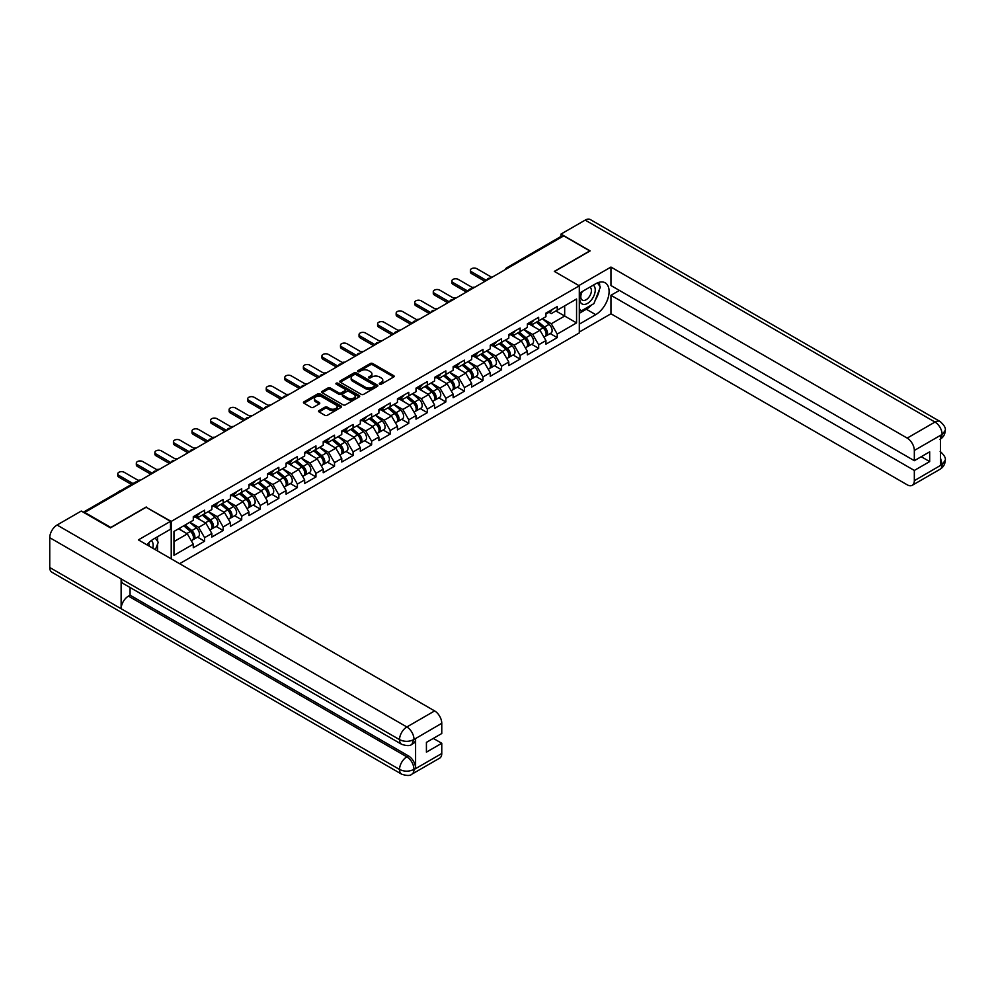 <?xml version="1.0" encoding="UTF-8"?>
<svg xmlns="http://www.w3.org/2000/svg" width="995" height="995" viewBox="0 0 995 995"><rect width="100%" height="100%" fill="white"/><g stroke="black" fill="none" stroke-linecap="round" stroke-linejoin="round"><path stroke-width="1.49" d="M379.642 384.157A1.157 0.672 0 0 0 381.272 384.157L393.684 376.993A1.654 0.958 0 0 0 394.169 376.321A1.654 0.958 0 0 0 393.684 375.65L372.665 363.511A1.654 0.958 0 0 0 370.327 363.511L357.914 370.675A1.157 0.672 0 0 0 359.556 371.62L361.16 370.687A5.286 3.047 0 0 1 368.635 370.687L370.389 371.707A5.286 3.047 0 0 1 371.931 373.859A5.286 3.047 0 0 1 370.389 376.023L368.784 376.943A1.157 0.672 0 0 0 370.414 377.889L372.018 376.956A5.286 3.047 0 0 1 379.493 376.956L381.247 377.976A5.286 3.047 0 0 1 382.789 380.127A5.286 3.047 0 0 1 381.247 382.291L379.642 383.212A1.157 0.672 0 0 0 379.642 384.157L379.642 383.212M319.059 410.574A1.654 0.958 0 0 0 318.574 411.246A1.654 0.958 0 0 0 319.059 411.918L324.955 415.325A1.654 0.958 0 0 0 327.293 415.325L341.074 407.365A1.654 0.958 0 0 0 341.559 406.694A1.654 0.958 0 0 0 341.074 406.022L320.054 393.883A1.654 0.958 0 0 0 317.716 393.883L303.935 401.843A1.654 0.958 0 0 0 303.45 402.515A1.654 0.958 0 0 0 303.935 403.186L311.062 407.303A1.654 0.958 0 0 0 313.4 407.303L319.296 403.895A1.654 0.958 0 0 0 319.781 403.224A1.654 0.958 0 0 0 319.296 402.552L315.763 400.512A4.415 2.55 0 0 1 314.47 398.709A4.415 2.55 0 0 1 317.194 396.346A4.415 2.55 0 0 1 322.007 396.905L335.85 404.89A4.415 2.55 0 0 1 337.143 406.694A4.415 2.55 0 0 1 334.407 409.057A4.415 2.55 0 0 1 329.594 408.497L327.293 407.166A1.654 0.958 0 0 0 324.955 407.166L319.059 410.574L319.059 411.918L324.955 408.547L324.955 407.166M146.24 506.99L110.781 527.462L84.724 512.413L563.717 235.877L589.774 250.914L554.314 271.386L579.301 285.814L171.227 521.417L146.24 507.338M361.272 394.356A1.654 0.958 0 0 0 363.61 394.356L377.391 386.396A1.654 0.958 0 0 0 377.876 385.724A1.654 0.958 0 0 0 377.391 385.053L356.372 372.914A1.654 0.958 0 0 0 354.033 372.914L340.253 380.874A1.654 0.958 0 0 0 339.768 381.545A1.654 0.958 0 0 0 340.253 382.217L361.272 394.356M336.683 384.406A1.157 0.672 0 0 1 337.865 384.567L337.865 383.199L359.232 395.537A1.654 0.958 0 0 1 359.717 396.209A1.654 0.958 0 0 1 359.232 396.881L345.452 404.841A1.654 0.958 0 0 1 343.113 404.841L322.094 392.702L322.094 391.358A1.654 0.958 0 0 0 321.609 392.03A1.654 0.958 0 0 0 322.094 392.702M322.094 391.358L327.989 387.95A1.654 0.958 0 0 1 330.328 387.95L338.847 392.876A1.654 0.958 0 0 0 341.185 392.876L345.103 390.612A1.654 0.958 0 0 0 345.588 389.94A1.654 0.958 0 0 0 345.103 389.269L336.223 384.145A1.157 0.672 0 0 1 337.865 383.199M171.227 558.854L171.227 521.417M179.61 563.692L579.301 332.927L579.301 285.814M197.532 537.151L204.597 541.23L204.597 537.661L198.652 527.35L189.846 522.275M204.597 541.23L193.291 547.76L193.291 544.19L173.963 555.347L173.963 531.442L193.291 520.285L193.291 516.703L204.597 510.186L204.597 513.756L211.848 509.564L211.848 505.995L223.154 499.465L223.154 503.035L230.417 498.856L230.417 495.274L241.71 488.756L241.71 492.326L248.974 488.135L248.974 484.565L260.28 478.035L260.28 481.605L267.531 477.413L267.531 473.844L278.836 467.327L278.836 470.896L286.087 466.705L286.087 463.135L297.393 456.605L297.393 460.175L304.657 455.984L304.657 452.414L315.95 445.897L315.95 449.466L323.213 445.275L323.213 441.705L334.519 435.176L334.519 438.745L341.77 434.554L341.77 430.984L353.076 424.455L353.076 428.037L360.327 423.845L360.327 420.276L371.632 413.746L371.632 417.315L378.896 413.124L378.896 409.554L390.189 403.025L390.189 406.607L397.453 402.415L397.453 398.833L408.758 392.316L408.758 395.886L416.01 391.694L416.01 388.125L427.315 381.595L427.315 385.164L434.566 380.985L434.566 377.403L445.872 370.886L445.872 374.456L453.135 370.264L453.135 366.695L464.429 360.165L464.429 363.735L471.692 359.543L471.692 355.974L482.998 349.456L482.998 353.026L490.249 348.835L490.249 345.265L501.555 338.735L501.555 342.305L508.806 338.113L508.806 334.544L520.111 328.014L520.111 331.596L527.375 327.405L527.375 323.835L538.668 317.305L538.668 320.875L545.932 316.684L545.932 313.114L557.237 306.584L557.237 310.166L576.565 298.998L576.565 322.902L557.237 334.071L551.28 323.761L542.486 318.674M550.173 333.561L557.237 337.641L557.237 334.071M557.237 337.641L545.932 344.158L545.932 340.588L538.668 344.78L532.723 334.482L523.917 329.395M531.616 344.282L538.668 348.349L538.668 344.78M538.668 348.349L527.375 354.879L527.375 351.31L520.111 355.501L514.166 345.19L505.36 340.116M513.059 354.991L520.111 359.071L520.111 355.501M520.111 359.071L508.806 365.588L508.806 362.018L501.555 366.21L495.609 355.911L486.804 350.825M494.49 365.712L501.555 369.779L501.555 366.21M501.555 369.779L490.249 376.309L490.249 372.739L482.998 376.931L477.04 366.62L468.247 361.546M475.933 376.421L482.998 380.5L482.998 376.931M482.998 380.5L471.692 387.03L471.692 383.448L464.429 387.64L458.484 377.341L449.678 372.254M457.377 387.142L464.429 391.209L464.429 387.64M464.429 391.209L453.135 397.739L453.135 394.169L445.872 398.361L439.927 388.05L431.121 382.976M438.82 397.851L445.872 401.93L445.872 398.361M445.872 401.93L434.566 408.46L434.566 404.878L427.315 409.069L421.37 398.771L412.564 393.684M420.251 408.572L427.315 412.651L427.315 409.069M427.315 412.651L416.01 419.169L416.01 415.599L408.758 419.79L402.801 409.48L393.995 404.405M401.694 419.281L408.758 423.36L408.758 419.79M408.758 423.36L397.453 429.89L397.453 426.32L390.189 430.499L384.244 420.201L375.438 415.114M383.137 430.002L390.189 434.081L390.189 430.499M390.189 434.081L378.896 440.598L378.896 437.029L371.632 441.22L365.687 430.922L356.882 425.835M364.58 440.723L371.632 444.79L371.632 441.22M371.632 444.79L360.327 451.32L360.327 447.75L353.076 451.941L347.131 441.631L338.325 436.544M346.011 451.431L353.076 455.511L353.076 451.941M353.076 455.511L341.77 462.028L341.77 458.459L334.519 462.65L328.561 452.352L319.756 447.265M327.454 462.153L334.519 466.22L334.519 462.65M334.519 466.22L323.213 472.749L323.213 469.18L315.95 473.371L310.005 463.061L301.199 457.986M308.898 472.861L315.95 476.941L315.95 473.371M315.95 476.941L304.657 483.458L304.657 479.888L297.393 484.08L291.448 473.782L282.642 468.695M290.341 483.582L297.393 487.649L297.393 484.08M297.393 487.649L286.087 494.179L286.087 490.61L278.836 494.801L272.891 484.49L264.085 479.416M271.772 494.291L278.836 498.371L278.836 494.801M278.836 498.371L267.531 504.9L267.531 501.318L260.28 505.51L254.322 495.212L245.516 490.125M253.215 505.012L260.28 509.079L260.28 505.51M260.28 509.079L248.974 515.609L248.974 512.039L241.71 516.231L235.765 505.92L226.959 500.846M234.658 515.721L241.71 519.8L241.71 516.231M241.71 519.8L230.417 526.33L230.417 522.748L223.154 526.94L217.208 516.641L208.403 511.554M216.102 526.442L223.154 530.522L223.154 526.94M223.154 530.522L211.848 537.039L211.848 533.469L204.597 537.661M196.351 515.858L198.652 517.189L204.597 513.756M198.652 527.35L205.903 523.171L194.796 516.753M211.848 533.469L205.903 523.171M214.908 505.149L217.208 506.48L223.154 503.035M217.208 516.641L224.46 512.45L213.365 506.045M230.417 522.748L224.46 512.45M233.464 494.428L235.765 495.759L241.71 492.326M235.765 505.92L243.029 501.741L231.922 495.323M248.974 512.039L243.029 501.741M252.021 483.719L254.322 485.038L260.28 481.605M254.322 495.212L261.585 491.02L250.479 484.615M267.531 501.318L261.585 491.02M270.59 472.998L272.891 474.329L278.836 470.896M272.891 484.49L280.142 480.299L269.036 473.894M286.087 490.61L280.142 480.299M289.147 462.289L291.448 463.608L297.393 460.175M291.448 473.782L298.699 469.59L287.605 463.172M304.657 479.888L298.699 469.59M307.704 451.568L310.005 452.899L315.95 449.466M310.005 463.061L317.268 458.869L306.161 452.464M323.213 469.18L317.268 458.869M326.26 440.86L328.561 442.178L334.519 438.745M328.561 452.352L335.825 448.16L324.718 441.743M341.77 458.459L335.825 448.16M344.83 430.138L347.131 431.469L353.076 428.037M347.131 441.631L354.382 437.439L343.275 431.034M360.327 447.75L354.382 437.439M363.386 419.417L365.687 420.748L371.632 417.315M365.687 430.922L372.938 426.731L361.844 420.313M378.896 437.029L372.938 426.731M381.943 408.709L384.244 410.039L390.189 406.607M384.244 420.201L391.508 416.01L380.401 409.604M397.453 426.32L391.508 416.01M400.5 397.988L402.801 399.318L408.758 395.886M402.801 409.48L410.064 405.301L398.958 398.883M416.01 415.599L410.064 405.301M419.069 387.279L421.37 388.61L427.315 385.164M421.37 398.771L428.621 394.58L417.514 388.174M434.566 404.878L428.621 394.58M437.626 376.558L439.927 377.889L445.872 374.456M439.927 388.05L447.178 383.871L436.084 377.453M453.135 394.169L447.178 383.871M456.183 365.849L458.484 367.167L464.429 363.735M458.484 377.341L465.747 373.15L454.64 366.745M471.692 383.448L465.747 373.15M474.739 355.128L477.04 356.459L482.998 353.026M477.04 366.62L484.304 362.429L473.197 356.023M490.249 372.739L484.304 362.429M493.309 344.419L495.609 345.738L501.555 342.305M495.609 355.911L502.861 351.72L491.754 345.302M508.806 362.018L502.861 351.72M511.865 333.698L514.166 335.029L520.111 331.596M514.166 345.19L521.417 340.999L510.323 334.594M527.375 351.31L521.417 340.999M530.422 322.989L532.723 324.308L538.668 320.875M532.723 334.482L539.986 330.29L528.88 323.872M545.932 340.588L539.986 330.29M561.939 236.909L508.035 268.016M507.276 268.463A2.525 1.455 120 0 1 507.923 267.953A2.525 1.455 60 0 0 506.654 267.829L560.558 236.71A2.525 1.455 60 0 1 561.814 236.835M548.991 312.268L551.28 313.599L557.237 310.166M551.28 323.761L564.675 316.037L564.675 305.863L576.565 298.998M555.869 310.95L576.565 322.902M84.724 512.413L84.724 513.034M173.963 541.603L187.346 533.88L178.54 528.793M193.291 544.19L187.346 533.88M380.102 384.319L381.247 383.66A5.286 3.047 0 0 0 382.789 381.508L382.789 380.127M371.931 373.859L371.931 375.239A5.286 3.047 0 0 1 370.389 377.391L369.244 378.05M393.659 377.005L372.665 364.879A1.654 0.958 0 0 0 370.327 364.879L358.374 371.782M377.366 386.408L356.372 374.294A1.654 0.958 0 0 0 354.033 374.294L340.278 382.229M374.468 386.197A1.157 0.672 0 0 0 374.468 385.252L356.023 374.605A1.157 0.672 0 0 0 354.382 374.605L352.69 375.575A5.286 3.047 0 0 0 351.148 377.739A5.286 3.047 0 0 0 352.69 379.891L365.302 387.179A5.286 3.047 0 0 0 372.777 387.179L374.468 386.197L374.468 387.577A1.157 0.672 0 0 0 374.804 387.105L374.804 385.724M351.148 377.739L351.148 379.107A5.286 3.047 0 0 0 352.69 381.272L352.69 379.891M374.468 387.577L372.777 388.547A5.286 3.047 0 0 1 365.302 388.547L352.69 381.272M322.119 392.714L327.989 389.331L327.989 387.95M345.588 389.94L345.588 391.309A1.654 0.958 0 0 1 345.103 391.993L341.185 394.244A1.654 0.958 0 0 1 338.847 394.244L330.328 389.331A1.654 0.958 0 0 0 327.989 389.331M337.865 384.567L359.207 396.893M347.703 397.975A4.415 2.55 0 0 0 352.516 398.535A4.415 2.55 0 0 0 355.24 396.172A4.415 2.55 0 0 0 353.946 394.368L349.071 391.557A1.654 0.958 0 0 0 346.733 391.557L342.827 393.821A1.654 0.958 0 0 0 342.342 394.493A1.654 0.958 0 0 0 342.827 395.164L347.703 397.975L347.703 399.356A4.415 2.55 0 0 0 352.516 399.903A4.415 2.55 0 0 0 355.24 397.552L355.24 396.172M342.342 394.493L342.342 395.861A1.654 0.958 0 0 0 342.827 396.545L342.827 395.164M347.703 399.356L342.827 396.545M337.143 406.694L337.143 408.074A4.415 2.55 0 0 1 334.407 410.425A4.415 2.55 0 0 1 329.594 409.878L327.293 408.547A1.654 0.958 0 0 0 324.955 408.547M314.47 398.709L314.47 400.077A4.415 2.55 0 0 0 315.763 401.88L315.763 400.512M319.296 402.552L319.296 403.895L315.763 401.88M341.049 407.378L320.054 395.264A1.654 0.958 0 0 0 317.716 395.264L303.96 403.199M474.826 287.194A3.781 2.189 0 0 0 472.252 287.468M544.514 328.922L543.68 328.437M545.583 335.999A5.547 3.209 -120 0 0 546.392 335.75A5.547 3.209 -120 0 0 547.387 331.87A5.547 3.209 -120 0 0 544.489 327.032L537.797 321.385M546.392 335.75L550.969 333.101A5.547 3.209 -120 0 0 551.964 329.221A5.547 3.209 -120 0 0 549.078 324.382L542.374 318.736M536.504 322.131L544.141 328.574A3.371 1.94 60 0 1 545.969 332.716M543.954 337.156L544.962 336.571A5.547 3.209 -120 0 0 545.956 332.691A5.547 3.209 -120 0 0 543.071 327.853L536.367 322.206M534.439 327.081L529.925 323.276M491.853 277.356L476.866 268.712A3.781 2.189 0 0 0 472.737 268.24A3.781 2.189 0 0 0 470.399 270.254A3.781 2.189 0 0 0 471.518 271.797L471.518 273.588A3.781 2.189 180 0 1 470.399 272.033L470.399 270.254M484.963 281.349L471.518 273.588M547.424 312.256A5.547 3.209 60 0 1 546.392 313.773A5.547 3.209 60 0 1 545.932 313.96M552.001 309.607A5.547 3.209 60 0 1 550.969 311.124L546.392 313.773M486.505 280.453L471.518 271.797M581.764 291.809A10.933 6.318 120 0 0 581.503 303.55A10.933 6.318 120 0 0 591.378 299.968A10.933 6.318 120 0 0 593.256 285.167M582.386 291.448A7.487 4.328 120 0 0 582.361 300.142A7.487 4.328 120 0 0 588.754 297.418A7.487 4.328 120 0 0 589.848 287.169A7.487 4.328 120 0 0 589.824 287.157M597.435 282.891L600.358 287.045L593.94 303.599L581.092 311.025L579.301 308.475M579.301 309.992L581.092 311.025M152.77 548.195A10.933 6.318 120 0 0 151.327 540.546M149.287 546.18A7.487 4.328 120 0 0 148.516 543.108M155.257 538.046L158.255 542.3L155.382 549.7M591.565 304.967A18.93 10.933 120 0 1 586.329 309.234L595.719 314.656A18.93 10.933 120 0 0 608.082 297.978A18.93 10.933 120 0 0 605.184 282.816A18.93 10.933 120 0 0 595.719 283.749L579.301 293.226M595.719 314.656L579.301 324.134M579.301 332.044L610.955 313.773L610.955 295.291L914.33 470.448L914.33 480.685L942.29 464.391L940.511 465.225L940.511 435.686L942.116 434.417L914.33 450.461A10.099 5.833 -120 0 0 907.191 438.099L934.977 422.054L585.197 220.106L560.981 234.086L590.135 250.914L554.501 271.486M619.4 290.416L610.955 295.291M921.233 456.705L929.678 461.58L929.678 451.829L914.33 460.697L610.955 285.54L610.955 267.058L907.191 438.099M578.891 285.565L610.955 267.058M610.955 313.773L907.191 484.801A10.099 5.833 -120 0 0 912.241 485.299A10.099 5.833 -120 0 0 914.33 480.685M585.197 220.106A10.348 5.97 -60 0 1 590.371 219.596L940.151 421.544A10.348 5.97 -60 0 0 934.977 422.054A10.099 5.833 60 0 1 942.116 434.417M560.981 236.599L560.981 234.086M914.33 460.697L914.33 450.461M929.678 461.58L914.33 470.448M595.321 300.017A18.93 10.933 120 0 0 599.4 289.52M599.711 286.125A18.93 10.933 120 0 0 599.239 282.269M586.329 309.234L579.301 313.288M579.301 311.087L580.259 310.539M940.511 458.16L942.116 464.304M940.151 451.419C944.205 455.076 945.909 457.998 945.25 460.175L942.302 464.391M940.151 421.544C944.205 425.163 945.909 428.111 945.25 430.375L942.29 434.517M401.681 744.31A10.348 5.97 -60 0 1 399.53 739.633C404.293 741.922 409.057 741.909 413.796 739.583L411.893 744.297C410.201 746.014 406.793 746.014 401.681 744.31L123.281 583.58A10.348 5.97 -60 0 1 121.129 578.903L49.75 537.698A10.348 5.97 -60 0 1 57.063 525.024L81.279 511.044L110.433 527.872L146.116 507.263L170.506 521.343L170.506 529.24L153.616 539.004A18.93 10.933 120 0 0 146.986 544.862M170.506 521.343L138.38 539.887L434.628 710.928A10.099 5.833 60 0 1 441.768 723.29L441.768 733.526L426.42 742.382L426.42 752.145L441.768 743.277L441.768 753.514A10.099 5.833 60 0 1 439.678 758.14L411.893 774.172A10.099 5.833 -120 0 0 413.995 769.558L441.768 753.514M157.123 550.708L161.115 553.009M157.546 550.471L157.546 544.128M157.546 541.292L157.546 536.728M411.893 774.172C410.288 775.889 406.88 775.889 401.681 774.185L51.889 572.237A10.348 5.97 -60 0 1 49.75 567.511L121.129 608.716A10.348 5.97 -60 0 1 128.454 596.117L406.855 756.847L408.46 755.914A10.099 5.833 60 0 1 415.599 768.289L415.599 738.75A10.099 5.833 60 0 1 413.51 743.364L411.893 744.297M49.75 537.698L49.75 567.511M57.063 525.024L406.855 726.972A10.348 5.97 -60 0 0 399.53 739.633L121.129 578.903L121.129 608.716L399.53 769.446C404.281 771.747 409.044 771.747 413.808 769.446L413.995 769.558M441.768 743.277L433.322 738.402M130.059 587.485L130.059 595.184L408.46 755.914M130.059 595.184L128.454 596.117M456.27 297.915A3.781 2.189 0 0 0 453.683 298.189M525.957 339.631L525.124 339.158M527.014 346.72A5.547 3.209 -120 0 0 527.823 346.459A5.547 3.209 -120 0 0 528.83 342.578A5.547 3.209 -120 0 0 525.932 337.753L519.241 332.094M527.823 346.459L532.412 343.822A5.547 3.209 -120 0 0 533.407 339.942A5.547 3.209 -120 0 0 530.509 335.104L523.818 329.457M517.947 332.84L525.584 339.283A3.371 1.94 60 0 1 527.4 343.437M525.385 347.877L526.405 347.292A5.547 3.209 -120 0 0 527.4 343.412A5.547 3.209 -120 0 0 524.502 338.574L517.81 332.927M515.883 337.803L511.355 333.984M437.713 308.624A3.781 2.189 0 0 0 435.126 308.898M507.4 350.352L506.567 349.867M508.457 357.429A5.547 3.209 -120 0 0 509.266 357.18A5.547 3.209 -120 0 0 510.261 353.3A5.547 3.209 -120 0 0 507.375 348.461L500.672 342.815M509.266 357.18L513.843 354.531A5.547 3.209 -120 0 0 514.85 350.65A5.547 3.209 -120 0 0 511.952 345.812L505.261 340.166M499.39 343.561L507.027 350.004A3.371 1.94 60 0 1 508.843 354.145M506.828 358.586L507.836 358.001A5.547 3.209 -120 0 0 508.843 354.12A5.547 3.209 -120 0 0 505.945 349.282L499.254 343.636M497.313 348.524L492.799 344.705M419.144 319.345A3.781 2.189 0 0 0 416.569 319.619M488.831 361.073L487.998 360.588M489.901 368.15A5.547 3.209 -120 0 0 490.709 367.889A5.547 3.209 -120 0 0 491.704 364.021A5.547 3.209 -120 0 0 488.819 359.183L482.115 353.524M490.709 367.889L495.286 365.252A5.547 3.209 -120 0 0 496.281 361.372A5.547 3.209 -120 0 0 493.396 356.533L486.704 350.887M480.834 354.27L488.47 360.712A3.371 1.94 60 0 1 490.286 364.866M488.271 369.307L489.279 368.722A5.547 3.209 -120 0 0 490.274 364.842A5.547 3.209 -120 0 0 487.388 360.003L480.685 354.357M478.757 359.232L474.242 355.426M400.587 330.054A3.781 2.189 0 0 0 398.012 330.34M470.274 371.782L469.441 371.297M471.344 378.859A5.547 3.209 -120 0 0 472.152 378.61A5.547 3.209 -120 0 0 473.147 374.729A5.547 3.209 -120 0 0 470.249 369.891L463.558 364.245M472.152 378.61L476.729 375.961A5.547 3.209 -120 0 0 477.724 372.08A5.547 3.209 -120 0 0 474.839 367.254L468.135 361.595M462.265 364.991L469.901 371.433A3.371 1.94 60 0 1 471.717 375.575M469.715 380.015L470.722 379.431A5.547 3.209 -120 0 0 471.717 375.55A5.547 3.209 -120 0 0 468.832 370.712L462.128 365.065M460.2 369.953L455.685 366.135M382.03 340.775A3.781 2.189 0 0 0 379.443 341.049M451.718 382.503L450.884 382.018M452.775 389.58A5.547 3.209 -120 0 0 453.583 389.331A5.547 3.209 -120 0 0 454.591 385.451A5.547 3.209 -120 0 0 451.693 380.612L445.001 374.966M453.583 389.331L458.173 386.682A5.547 3.209 -120 0 0 459.168 382.801A5.547 3.209 -120 0 0 456.27 377.963L449.578 372.317M443.708 375.7L451.344 382.155A3.371 1.94 60 0 1 453.16 386.296M451.145 390.736L452.165 390.152A5.547 3.209 -120 0 0 453.16 386.271A5.547 3.209 -120 0 0 450.262 381.433L443.571 375.787M441.643 380.662L437.116 376.856M473.297 288.077L458.309 279.421A3.781 2.189 0 0 0 454.18 278.948A3.781 2.189 0 0 0 451.842 280.963A3.781 2.189 0 0 0 452.949 282.518L452.949 284.296A3.781 2.189 180 0 1 451.842 282.754L451.842 280.963M466.394 292.057L452.949 284.296M528.855 322.965A5.547 3.209 60 0 1 527.823 324.482A5.547 3.209 60 0 1 527.375 324.668M533.444 320.328A5.547 3.209 60 0 1 532.412 321.833L527.823 324.482M467.948 291.174L452.949 282.518M454.74 298.798L439.753 290.142A3.781 2.189 0 0 0 435.623 289.669A3.781 2.189 0 0 0 433.285 291.684A3.781 2.189 0 0 0 434.392 293.226L434.392 295.017A3.781 2.189 180 0 1 433.285 293.475L433.285 291.684M447.837 302.778L434.392 295.017M510.298 333.686A5.547 3.209 60 0 1 509.266 335.203A5.547 3.209 60 0 1 508.806 335.39M514.888 331.036A5.547 3.209 60 0 1 513.843 332.554L509.266 335.203M449.379 301.883L434.392 293.226M436.183 309.507L421.183 300.851A3.781 2.189 0 0 0 417.067 300.378A3.781 2.189 0 0 0 414.728 302.405A3.781 2.189 0 0 0 415.835 303.948L415.835 305.726A3.781 2.189 180 0 1 414.728 304.184L414.728 302.405M429.28 313.487L415.835 305.726M491.741 344.407A5.547 3.209 60 0 1 490.709 345.912A5.547 3.209 60 0 1 490.249 346.098M496.318 341.758A5.547 3.209 60 0 1 495.286 343.275L490.709 345.912M430.823 312.604L415.835 303.948M417.614 320.228L402.627 311.572A3.781 2.189 0 0 0 398.497 311.099A3.781 2.189 0 0 0 396.159 313.114A3.781 2.189 0 0 0 397.279 314.656L397.279 316.447A3.781 2.189 180 0 1 396.159 314.905L396.159 313.114M410.711 324.208L397.279 316.447M473.185 355.115A5.547 3.209 60 0 1 472.152 356.633A5.547 3.209 60 0 1 471.692 356.819M477.762 352.466A5.547 3.209 60 0 1 476.729 353.984L472.152 356.633M412.266 323.313L397.279 314.656M399.057 330.937L384.07 322.28A3.781 2.189 0 0 0 379.941 321.808A3.781 2.189 0 0 0 377.603 323.835A3.781 2.189 0 0 0 378.709 325.377L378.709 327.156A3.781 2.189 180 0 1 377.603 325.614L377.603 323.835M392.154 334.929L378.709 327.156M454.615 365.837A5.547 3.209 60 0 1 453.583 367.342A5.547 3.209 60 0 1 453.135 367.528M459.205 363.187A5.547 3.209 60 0 1 458.173 364.705L453.583 367.342M393.709 334.034L378.709 325.377M363.474 351.484A3.781 2.189 0 0 0 360.887 351.77M433.161 393.212L432.327 392.739M434.218 400.288A5.547 3.209 -120 0 0 435.026 400.04A5.547 3.209 -120 0 0 436.021 396.159A5.547 3.209 -120 0 0 433.136 391.321L426.432 385.674M435.026 400.04L439.603 397.403A5.547 3.209 -120 0 0 440.611 393.522A5.547 3.209 -120 0 0 437.713 388.684L431.022 383.025M425.151 386.421L432.788 392.863A3.371 1.94 60 0 1 434.604 397.005M432.589 401.445L433.596 400.861A5.547 3.209 -120 0 0 434.604 396.98A5.547 3.209 -120 0 0 431.706 392.154L425.014 386.495M423.074 391.383L418.559 387.565M380.5 341.658L365.513 333.002A3.781 2.189 0 0 0 361.384 332.529A3.781 2.189 0 0 0 359.046 334.544A3.781 2.189 0 0 0 360.153 336.086L360.153 337.877A3.781 2.189 180 0 1 359.046 336.335L359.046 334.544M373.598 345.638L360.153 337.877M436.059 376.545A5.547 3.209 60 0 1 435.026 378.063A5.547 3.209 60 0 1 434.566 378.249M440.636 373.909A5.547 3.209 60 0 1 439.603 375.413L435.026 378.063M375.14 344.743L360.153 336.086M344.904 362.205A3.781 2.189 0 0 0 342.33 362.478M414.592 403.933L413.758 403.448M415.661 411.01A5.547 3.209 -120 0 0 416.47 410.761A5.547 3.209 -120 0 0 417.465 406.88A5.547 3.209 -120 0 0 414.579 402.042L407.875 396.396M416.47 410.761L421.047 408.112A5.547 3.209 -120 0 0 422.042 404.231A5.547 3.209 -120 0 0 419.156 399.393L412.452 393.746M406.594 397.142L414.231 403.584A3.371 1.94 60 0 1 416.047 407.726M414.032 412.166L415.039 411.582A5.547 3.209 -120 0 0 416.034 407.701A5.547 3.209 -120 0 0 413.149 402.863L406.445 397.216M404.517 402.092L400.002 398.286M361.944 352.367L346.944 343.71A3.781 2.189 0 0 0 342.827 343.238A3.781 2.189 0 0 0 340.489 345.265A3.781 2.189 0 0 0 341.596 346.807L341.596 348.598A3.781 2.189 180 0 1 340.489 347.044L340.489 345.265M355.041 356.359L341.596 348.598M417.502 387.266A5.547 3.209 60 0 1 416.47 388.771A5.547 3.209 60 0 1 416.01 388.97M422.079 384.617A5.547 3.209 60 0 1 421.047 386.135L416.47 388.771M356.583 355.464L341.596 346.807M326.348 372.914A3.781 2.189 0 0 0 323.773 373.2M396.035 414.641L395.202 414.169M397.104 421.718A5.547 3.209 -120 0 0 397.913 421.47A5.547 3.209 -120 0 0 398.908 417.589A5.547 3.209 -120 0 0 396.01 412.751L389.319 407.104M397.913 421.47L402.49 418.833A5.547 3.209 -120 0 0 403.485 414.952A5.547 3.209 -120 0 0 400.599 410.114L393.896 404.467M388.025 407.851L395.662 414.293A3.371 1.94 60 0 1 397.478 418.447M395.463 422.875L396.483 422.303A5.547 3.209 -120 0 0 397.478 418.422A5.547 3.209 -120 0 0 394.592 413.584L387.888 407.925M385.96 412.813L381.446 408.995M343.374 363.088L328.387 354.431A3.781 2.189 0 0 0 324.258 353.959A3.781 2.189 0 0 0 321.92 355.974A3.781 2.189 0 0 0 323.039 357.528L323.039 359.307A3.781 2.189 180 0 1 321.92 357.765L321.92 355.974M336.472 367.068L323.039 359.307M398.945 397.975A5.547 3.209 60 0 1 397.913 399.492A5.547 3.209 60 0 1 397.453 399.679M403.522 395.338A5.547 3.209 60 0 1 402.49 396.843L397.913 399.492M338.026 366.172L323.039 357.528M307.791 383.635A3.781 2.189 0 0 0 305.204 383.908M377.478 425.362L376.645 424.877M378.535 432.439A5.547 3.209 -120 0 0 379.344 432.191A5.547 3.209 -120 0 0 380.351 428.31A5.547 3.209 -120 0 0 377.453 423.472L370.762 417.825M379.344 432.191L383.933 429.541A5.547 3.209 -120 0 0 384.928 425.661A5.547 3.209 -120 0 0 382.03 420.823L375.339 415.176M369.468 418.572L377.105 425.014A3.371 1.94 60 0 1 378.921 429.156M376.906 433.596L377.926 433.012A5.547 3.209 -120 0 0 378.921 429.131A5.547 3.209 -120 0 0 376.023 424.293L369.332 418.646M367.404 423.522L362.876 419.716M324.818 373.797L309.831 365.153A3.781 2.189 0 0 0 305.701 364.667A3.781 2.189 0 0 0 303.363 366.695A3.781 2.189 0 0 0 304.47 368.237L304.47 370.028A3.781 2.189 180 0 1 303.363 368.473L303.363 366.695M317.915 377.789L304.47 370.028M380.376 408.696A5.547 3.209 60 0 1 379.344 410.201A5.547 3.209 60 0 1 378.896 410.4M384.965 406.047A5.547 3.209 60 0 1 383.933 407.564L379.344 410.201M319.47 376.894L304.47 368.237M289.234 394.343A3.781 2.189 0 0 0 286.647 394.629M358.921 436.071L358.088 435.599M359.979 443.148A5.547 3.209 -120 0 0 360.787 442.899A5.547 3.209 -120 0 0 361.782 439.019A5.547 3.209 -120 0 0 358.897 434.181L352.193 428.534M360.787 442.899L365.364 440.263A5.547 3.209 -120 0 0 366.371 436.382A5.547 3.209 -120 0 0 363.474 431.544L356.782 425.897M350.912 429.28L358.548 435.723A3.371 1.94 60 0 1 360.364 439.877M358.349 444.317L359.357 443.733A5.547 3.209 -120 0 0 360.364 439.852A5.547 3.209 -120 0 0 357.466 435.014L350.775 429.367M348.835 434.243L344.32 430.425M306.261 384.518L291.261 375.861A3.781 2.189 0 0 0 287.145 375.389A3.781 2.189 0 0 0 284.806 377.403A3.781 2.189 0 0 0 285.913 378.958L285.913 380.737A3.781 2.189 180 0 1 284.806 379.194L284.806 377.403M299.358 388.498L285.913 380.737M361.819 419.405A5.547 3.209 60 0 1 360.787 420.922A5.547 3.209 60 0 1 360.327 421.109M366.396 416.768A5.547 3.209 60 0 1 365.364 418.273L360.787 420.922M300.9 387.602L285.913 378.958M270.665 405.064A3.781 2.189 0 0 0 268.09 405.338M340.352 446.792L339.519 446.307M341.422 453.869A5.547 3.209 -120 0 0 342.23 453.62A5.547 3.209 -120 0 0 343.225 449.74A5.547 3.209 -120 0 0 340.34 444.902L333.636 439.255M342.23 453.62L346.807 450.971A5.547 3.209 -120 0 0 347.802 447.091A5.547 3.209 -120 0 0 344.917 442.253L338.213 436.606M332.342 440.001L339.991 446.444A3.371 1.94 60 0 1 341.807 450.586M339.792 455.026L340.8 454.441A5.547 3.209 -120 0 0 341.795 450.561A5.547 3.209 -120 0 0 338.909 445.723L332.206 440.076M330.278 444.952L325.763 441.146M287.692 395.226L272.705 386.582A3.781 2.189 0 0 0 268.588 386.11A3.781 2.189 0 0 0 266.25 388.125A3.781 2.189 0 0 0 267.356 389.667L267.356 391.458A3.781 2.189 180 0 1 266.25 389.903L266.25 388.125M280.801 399.219L267.356 391.458M343.263 430.126A5.547 3.209 60 0 1 342.23 431.643A5.547 3.209 60 0 1 341.77 431.83M347.84 427.477A5.547 3.209 60 0 1 346.807 428.994L342.23 431.643M282.344 398.323L267.356 389.667M252.108 415.786A3.781 2.189 0 0 0 249.534 416.059M321.795 457.501L320.962 457.028M322.865 464.59A5.547 3.209 -120 0 0 323.673 464.329A5.547 3.209 -120 0 0 324.668 460.449A5.547 3.209 -120 0 0 321.771 455.623L315.079 449.964M323.673 464.329L328.25 461.692A5.547 3.209 -120 0 0 329.245 457.812A5.547 3.209 -120 0 0 326.36 452.974L319.656 447.327M313.786 450.71L321.422 457.153A3.371 1.94 60 0 1 323.238 461.307M321.223 465.747L322.243 465.162A5.547 3.209 -120 0 0 323.238 461.282A5.547 3.209 -120 0 0 320.353 456.444L313.649 450.797M311.721 455.673L307.206 451.854M269.135 405.948L254.148 397.291A3.781 2.189 0 0 0 250.019 396.818A3.781 2.189 0 0 0 247.68 398.833A3.781 2.189 0 0 0 248.8 400.388L248.8 402.167A3.781 2.189 180 0 1 247.68 400.624L247.68 398.833M262.232 409.928L248.8 402.167M324.706 440.835A5.547 3.209 60 0 1 323.673 442.352A5.547 3.209 60 0 1 323.213 442.539M329.283 438.198A5.547 3.209 60 0 1 328.25 439.703L323.673 442.352M263.787 409.044L248.8 400.388M233.551 426.494A3.781 2.189 0 0 0 230.964 426.768M303.239 468.222L302.405 467.737M304.296 475.299A5.547 3.209 -120 0 0 305.104 475.05A5.547 3.209 -120 0 0 306.112 471.17A5.547 3.209 -120 0 0 303.214 466.332L296.522 460.685M305.104 475.05L309.694 472.401A5.547 3.209 -120 0 0 310.689 468.521A5.547 3.209 -120 0 0 307.791 463.695L301.099 458.036M295.229 461.431L302.866 467.874A3.371 1.94 60 0 1 304.681 472.016M302.667 476.456L303.686 475.871A5.547 3.209 -120 0 0 304.681 471.991A5.547 3.209 -120 0 0 301.783 467.152L295.092 461.506M293.164 466.394L288.637 462.575M250.578 416.669L235.591 408.012A3.781 2.189 0 0 0 231.462 407.54A3.781 2.189 0 0 0 229.124 409.554A3.781 2.189 0 0 0 230.231 411.097L230.231 412.888A3.781 2.189 180 0 1 229.124 411.345L229.124 409.554M243.675 420.649L230.231 412.888M306.137 451.556A5.547 3.209 60 0 1 305.104 453.073A5.547 3.209 60 0 1 304.657 453.26M310.726 448.907A5.547 3.209 60 0 1 309.694 450.424L305.104 453.073M245.23 419.753L230.231 411.097M214.982 437.215A3.781 2.189 0 0 0 212.408 437.489M284.682 478.943L283.849 478.458M285.739 486.02A5.547 3.209 -120 0 0 286.548 485.771A5.547 3.209 -120 0 0 287.543 481.891A5.547 3.209 -120 0 0 284.657 477.053L277.953 471.394M286.548 485.771L291.125 483.122A5.547 3.209 -120 0 0 292.132 479.242A5.547 3.209 -120 0 0 289.234 474.404L282.543 468.757M276.672 472.14L284.309 478.583A3.371 1.94 60 0 1 286.125 482.737M284.11 487.177L285.117 486.592A5.547 3.209 -120 0 0 286.112 482.712A5.547 3.209 -120 0 0 283.227 477.874L276.535 472.227M274.595 477.103L270.08 473.297M232.022 427.377L217.022 418.721A3.781 2.189 0 0 0 212.905 418.248A3.781 2.189 0 0 0 210.567 420.276A3.781 2.189 0 0 0 211.674 421.818L211.674 423.596A3.781 2.189 180 0 1 210.567 422.054L210.567 420.276M225.119 431.357L211.674 423.596M287.58 462.277A5.547 3.209 60 0 1 286.548 463.782A5.547 3.209 60 0 1 286.087 463.969M292.157 459.628A5.547 3.209 60 0 1 291.125 461.145L286.548 463.782M226.661 430.474L211.674 421.818M196.425 447.924A3.781 2.189 0 0 0 193.851 448.21M266.113 489.652L265.279 489.167M267.182 496.729A5.547 3.209 -120 0 0 267.991 496.48A5.547 3.209 -120 0 0 268.986 492.6A5.547 3.209 -120 0 0 266.1 487.761L259.397 482.115M267.991 496.48L272.568 493.831A5.547 3.209 -120 0 0 273.563 489.95A5.547 3.209 -120 0 0 270.677 485.125L263.974 479.466M258.103 482.861L265.752 489.304A3.371 1.94 60 0 1 267.568 493.445M265.553 497.886L266.56 497.301A5.547 3.209 -120 0 0 267.555 493.421A5.547 3.209 -120 0 0 264.67 488.582L257.966 482.936M256.038 487.824L251.524 484.005M213.452 438.099L198.465 429.442A3.781 2.189 0 0 0 194.336 428.969A3.781 2.189 0 0 0 192.01 430.984A3.781 2.189 0 0 0 193.117 432.526L193.117 434.317A3.781 2.189 180 0 1 192.01 432.775L192.01 430.984M206.562 442.078L193.117 434.317M269.023 472.986A5.547 3.209 60 0 1 267.991 474.503A5.547 3.209 60 0 1 267.531 474.69M273.6 470.337A5.547 3.209 60 0 1 272.568 471.854L267.991 474.503M208.104 441.183L193.117 432.526M177.869 458.645A3.781 2.189 0 0 0 175.294 458.919M247.556 500.373L246.723 499.888M248.626 507.45A5.547 3.209 -120 0 0 249.434 507.201A5.547 3.209 -120 0 0 250.429 503.321A5.547 3.209 -120 0 0 247.531 498.483L240.84 492.836M249.434 507.201L254.011 504.552A5.547 3.209 -120 0 0 255.006 500.672A5.547 3.209 -120 0 0 252.121 495.833L245.417 490.187M239.546 493.57L247.183 500.025A3.371 1.94 60 0 1 248.999 504.166M246.984 508.607L248.004 508.022A5.547 3.209 -120 0 0 248.999 504.142A5.547 3.209 -120 0 0 246.101 499.303L239.409 493.657M237.482 498.532L232.967 494.726M194.896 448.807L179.908 440.151A3.781 2.189 0 0 0 175.779 439.678A3.781 2.189 0 0 0 173.441 441.705A3.781 2.189 0 0 0 174.548 443.248L174.548 445.026A3.781 2.189 180 0 1 173.441 443.484L173.441 441.705M187.993 452.8L174.548 445.026M250.466 483.707A5.547 3.209 60 0 1 249.434 485.212A5.547 3.209 60 0 1 248.974 485.398M255.043 481.058A5.547 3.209 60 0 1 254.011 482.575L249.434 485.212M189.547 451.904L174.548 443.248M159.312 469.354A3.781 2.189 0 0 0 156.725 469.64M228.999 511.082L228.166 510.609M230.056 518.159A5.547 3.209 -120 0 0 230.865 517.91A5.547 3.209 -120 0 0 231.86 514.029A5.547 3.209 -120 0 0 228.974 509.191L222.283 503.545M230.865 517.91L235.454 515.273A5.547 3.209 -120 0 0 236.449 511.393A5.547 3.209 -120 0 0 233.551 506.554L226.86 500.895M220.989 504.291L228.626 510.733A3.371 1.94 60 0 1 230.442 514.875M228.427 519.315L229.435 518.731A5.547 3.209 -120 0 0 230.442 514.85A5.547 3.209 -120 0 0 227.544 510.025L220.853 504.365M218.925 509.253L214.398 505.435M176.339 459.528L161.352 450.872A3.781 2.189 0 0 0 157.222 450.399A3.781 2.189 0 0 0 154.884 452.414A3.781 2.189 0 0 0 155.991 453.956L155.991 455.747A3.781 2.189 180 0 1 154.884 454.205L154.884 452.414M169.436 463.508L155.991 455.747M231.897 494.415A5.547 3.209 60 0 1 230.865 495.933A5.547 3.209 60 0 1 230.417 496.119M236.487 491.779A5.547 3.209 60 0 1 235.454 493.284L230.865 495.933M170.978 462.613L155.991 453.956M140.743 480.075A3.781 2.189 0 0 0 138.168 480.349M210.442 521.803L209.609 521.318M211.5 528.88A5.547 3.209 -120 0 0 212.308 528.631A5.547 3.209 -120 0 0 213.303 524.751A5.547 3.209 -120 0 0 210.418 519.912L203.714 514.266M212.308 528.631L216.885 525.982A5.547 3.209 -120 0 0 217.893 522.101A5.547 3.209 -120 0 0 214.995 517.263L208.303 511.617M202.433 515.012L210.069 521.455A3.371 1.94 60 0 1 211.885 525.596M209.87 530.037L210.878 529.452A5.547 3.209 -120 0 0 211.873 525.571A5.547 3.209 -120 0 0 208.987 520.733L202.296 515.087M200.356 519.962L195.841 516.156M157.782 470.237L142.782 461.58A3.781 2.189 0 0 0 138.666 461.108A3.781 2.189 0 0 0 136.327 463.135A3.781 2.189 0 0 0 137.434 464.677L137.434 466.468A3.781 2.189 180 0 1 136.327 464.914L136.327 463.135M150.879 474.229L137.434 466.468M213.34 505.137A5.547 3.209 60 0 1 212.308 506.642A5.547 3.209 60 0 1 211.848 506.841M217.917 502.487A5.547 3.209 60 0 1 216.885 504.005L212.308 506.642M152.422 473.334L137.434 464.677M120.32 490.871A3.781 2.189 0 0 0 117.97 492.239M191.873 532.512L191.04 532.039M192.943 539.588A5.547 3.209 -120 0 0 193.751 539.34A5.547 3.209 -120 0 0 194.746 535.459A5.547 3.209 -120 0 0 191.848 530.621L185.157 524.974M193.751 539.34L198.328 536.703A5.547 3.209 -120 0 0 199.323 532.822A5.547 3.209 -120 0 0 196.438 527.984L189.734 522.338M183.864 525.721L191.513 532.163A3.371 1.94 60 0 1 193.328 536.317M191.314 540.745L192.321 540.173A5.547 3.209 -120 0 0 193.316 536.293A5.547 3.209 -120 0 0 190.431 531.454L183.727 525.795M181.799 530.683L179.15 528.444M139.213 480.958L124.226 472.302A3.781 2.189 0 0 0 120.096 471.829A3.781 2.189 0 0 0 117.771 473.844A3.781 2.189 0 0 0 118.878 475.399L118.878 477.177A3.781 2.189 180 0 1 117.771 475.635L117.771 473.844M131.464 484.441L118.878 477.177M194.784 515.845A5.547 3.209 60 0 1 193.751 517.363A5.547 3.209 60 0 1 193.291 517.549M199.361 513.209A5.547 3.209 60 0 1 198.328 514.713L193.751 517.363M133.007 483.558L118.878 475.399M136.837 482.326L84.077 512.661M137.36 482.028A2.525 1.455 -60 0 0 136.725 482.264A2.525 1.455 -120 0 0 135.457 482.14L83.331 512.226M488.719 279.172A2.525 1.455 120 0 1 489.353 278.662A2.525 1.455 -60 0 1 490 278.438M470.162 289.893A2.525 1.455 120 0 1 470.797 289.383A2.525 1.455 -60 0 1 471.443 289.147M451.593 300.602A2.525 1.455 120 0 1 452.24 300.092A2.525 1.455 -60 0 1 452.874 299.868M433.036 311.323A2.525 1.455 120 0 1 433.683 310.813A2.525 1.455 -60 0 1 434.317 310.577M414.48 322.032A2.525 1.455 120 0 1 415.114 321.534A2.525 1.455 -60 0 1 415.761 321.298M395.923 332.753A2.525 1.455 120 0 1 396.557 332.243A2.525 1.455 -60 0 1 397.204 332.007M377.354 343.462A2.525 1.455 120 0 1 378 342.964A2.525 1.455 -60 0 1 378.635 342.728M358.797 354.183A2.525 1.455 120 0 1 359.444 353.673A2.525 1.455 -60 0 1 360.078 353.449M340.24 364.904A2.525 1.455 120 0 1 340.875 364.394A2.525 1.455 -60 0 1 341.521 364.158M321.683 375.612A2.525 1.455 120 0 1 322.318 375.103A2.525 1.455 -60 0 1 322.965 374.879M303.114 386.334A2.525 1.455 120 0 1 303.761 385.824A2.525 1.455 -60 0 1 304.395 385.587M284.558 397.042A2.525 1.455 120 0 1 285.204 396.532A2.525 1.455 -60 0 1 285.839 396.308M266.001 407.763A2.525 1.455 120 0 1 266.635 407.253A2.525 1.455 -60 0 1 267.282 407.017M247.444 418.472A2.525 1.455 120 0 1 248.078 417.975A2.525 1.455 -60 0 1 248.725 417.738M228.875 429.193A2.525 1.455 120 0 1 229.522 428.683A2.525 1.455 -60 0 1 230.156 428.447M210.318 439.902A2.525 1.455 120 0 1 210.965 439.404A2.525 1.455 -60 0 1 211.599 439.168M191.761 450.623A2.525 1.455 120 0 1 192.396 450.113A2.525 1.455 -60 0 1 193.042 449.877M173.205 461.332A2.525 1.455 120 0 1 173.839 460.834A2.525 1.455 -60 0 1 174.486 460.598M154.635 472.053A2.525 1.455 120 0 1 155.282 471.543A2.525 1.455 -60 0 1 155.916 471.319M381.247 383.66L381.247 382.291M368.784 377.889L368.784 376.943M370.389 377.391L370.389 376.023M357.914 371.62L357.914 370.675M370.327 364.879L370.327 363.511M372.665 364.879L372.665 363.511M393.684 376.993L393.684 375.65M340.253 382.217L340.253 380.874M354.033 374.294L354.033 372.914M356.372 374.294L356.372 372.914M377.391 386.396L377.391 385.053M365.302 388.547L365.302 387.179M372.777 388.547L372.777 387.179M330.328 389.331L330.328 387.95M338.847 394.244L338.847 392.876M341.185 394.244L341.185 392.876M345.103 391.993L345.103 390.612M359.232 396.881L359.232 395.537M327.293 408.547L327.293 407.166M329.594 409.878L329.594 408.497M303.935 403.186L303.935 401.843M317.716 395.264L317.716 393.883M320.054 395.264L320.054 393.883M341.074 407.365L341.074 406.022M544.489 327.032L549.078 324.382M539.414 329.967L543.071 327.853M945.25 460.212C945.138 464.167 943.397 467.19 940.026 469.267A10.099 5.833 -120 0 0 942.116 464.64M940.511 439.044L942.116 434.765M415.599 768.289L413.82 769.446M441.768 723.29L413.82 739.571M413.995 739.671L415.599 738.75M413.995 739.335A10.099 5.833 60 0 0 406.855 726.972L434.628 710.928M401.681 774.185A10.348 5.97 -60 0 1 399.53 769.446A10.348 5.97 -60 0 1 406.855 756.847C411.146 759.72 413.522 763.849 413.995 769.21M525.932 337.753L530.509 335.104M520.858 340.676L524.502 338.574M507.375 348.461L511.952 345.812M502.301 351.397L505.945 349.282M488.819 359.183L493.396 356.533M483.744 362.105L487.388 360.003M470.249 369.891L474.839 367.254M465.175 372.826L468.832 370.712M451.693 380.612L456.27 377.963M446.618 383.535L450.262 381.433M433.136 391.321L437.713 388.684M428.061 394.256L431.706 392.154M414.579 402.042L419.156 399.393M409.505 404.965L413.149 402.863M396.01 412.751L400.599 410.114M390.935 415.686L394.592 413.584M377.453 423.472L382.03 420.823M372.379 426.407L376.023 424.293M358.897 434.181L363.474 431.544M353.822 437.116L357.466 435.014M340.34 444.902L344.917 442.253M335.265 447.837L338.909 445.723M321.771 455.623L326.36 452.974M316.696 458.546L320.353 456.444M303.214 466.332L307.791 463.695M298.139 469.267L301.783 467.152M284.657 477.053L289.234 474.404M279.583 479.976L283.227 477.874M266.1 487.761L270.677 485.125M261.013 490.697L264.67 488.582M247.531 498.483L252.121 495.833M242.457 501.405L246.101 499.303M228.974 509.191L233.551 506.554M223.9 512.126L227.544 510.025M210.418 519.912L214.995 517.263M205.343 522.835L208.987 520.733M191.848 530.621L196.438 527.984M186.774 533.556L190.431 531.454M506.654 267.829A2.525 2.525 0 0 0 505.448 269.521M490.174 278.339A2.525 2.525 0 0 0 486.878 280.229M471.605 289.048A2.525 2.525 0 0 0 468.322 290.95M453.048 299.769A2.525 2.525 0 0 0 449.765 301.659M434.492 310.49A2.525 2.525 0 0 0 431.208 312.38M415.922 321.198A2.525 2.525 0 0 0 412.639 323.101M397.366 331.92A2.525 2.525 0 0 0 394.082 333.81M378.809 342.628A2.525 2.525 0 0 0 375.525 344.531M360.252 353.349A2.525 2.525 0 0 0 356.969 355.24M341.683 364.058A2.525 2.525 0 0 0 338.399 365.961M323.126 374.779A2.525 2.525 0 0 0 319.843 376.67M304.569 385.488A2.525 2.525 0 0 0 301.286 387.391M286.013 396.209A2.525 2.525 0 0 0 282.729 398.099M267.444 406.918A2.525 2.525 0 0 0 264.16 408.821M248.887 417.639A2.525 2.525 0 0 0 245.603 419.529M230.33 428.36A2.525 2.525 0 0 0 227.047 430.25M211.773 439.069A2.525 2.525 0 0 0 208.49 440.972M193.204 449.79A2.525 2.525 0 0 0 189.921 451.68M174.647 460.498A2.525 2.525 0 0 0 171.364 462.401M156.091 471.22A2.525 2.525 0 0 0 152.807 473.11M137.534 481.928A2.525 2.525 0 0 0 135.457 482.14M912.241 485.299L940.026 469.267M945.25 430.4C945.113 434.33 943.372 437.315 940.026 439.38"/></g></svg>
